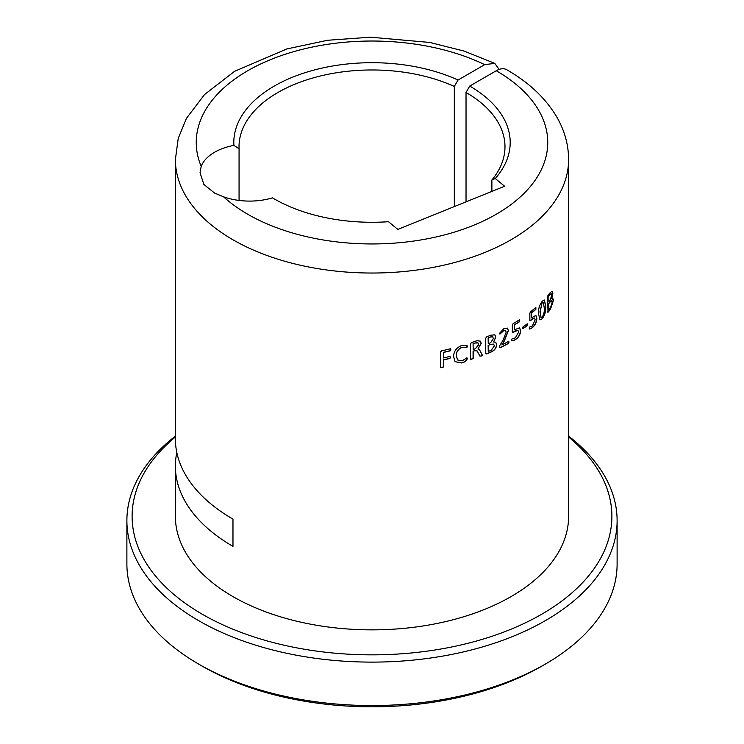 <?xml version="1.0" encoding="UTF-8"?>
<svg xmlns="http://www.w3.org/2000/svg" width="744" height="744" viewBox="0 0 744 744"><rect width="100%" height="100%" fill="white"/><g stroke="black" fill="none" stroke-linecap="round" stroke-linejoin="round"><path stroke-width="1.12" d="M175.389 436.988A239.893 138.505 0 0 0 202.368 614.284A239.893 138.505 0 0 0 526.129 622.477A239.893 138.505 0 0 0 568.611 436.988M568.611 436.105A245.111 141.509 180 0 1 617.111 520.605A245.111 141.509 180 0 1 465.8 651.344A245.111 141.509 180 0 1 198.685 620.673A245.111 141.509 180 0 1 126.889 520.605A245.111 141.509 180 0 1 175.389 436.105M545.315 664.104L541.632 666.233A239.893 138.505 180 0 1 202.368 666.233L198.685 664.104A245.111 141.509 0 0 0 545.315 664.104A245.111 141.509 0 0 0 617.111 564.045L617.111 520.605M126.889 520.605L126.889 564.045A245.111 141.509 0 0 0 198.685 664.104L202.368 666.233M491.886 179.983A132.981 76.781 0 0 0 504.981 146.745A132.981 76.781 0 0 0 466.032 92.461L469.724 86.072A138.198 79.785 180 0 1 495.29 178.532L491.886 179.983L491.886 191.394M454.314 86.453A132.981 76.781 0 0 0 313.959 77.674A132.981 76.781 0 0 0 239.019 146.745A132.981 76.781 0 0 0 239.066 148.8L233.895 145.359A138.198 79.785 180 0 1 309.727 71.257A138.198 79.785 180 0 1 458.034 80.045L454.314 86.453L454.314 206.581M495.29 178.532L504.637 186.242L397.835 229.412L388.498 221.712A138.198 79.785 180 0 1 274.276 198.908L274.276 198.908A138.198 79.785 180 0 1 272.49 197.858L275.457 199.587M233.895 145.359A49.541 28.607 0 0 0 201.187 166.377L200.043 172.785L203.875 184.438L214.56 193.049L223.591 196.835A175.751 101.463 0 0 0 247.724 214.235A175.751 101.463 0 0 0 496.276 214.235A175.751 101.463 0 0 0 496.276 70.745A20.86 12.043 -60 0 1 506.701 69.713C529.533 82.798 546.487 99.017 557.563 118.361C564.836 131.409 568.518 145.127 568.611 159.523A196.611 113.507 180 0 1 447.237 264.39A196.611 113.507 180 0 1 232.974 239.791A196.611 113.507 180 0 1 175.389 159.523L175.389 438.858A196.611 113.507 0 0 0 232.974 519.117L232.974 546.366A196.611 113.507 180 0 1 175.389 466.107A196.611 113.507 180 0 1 176.812 452.482M239.066 200.443L239.066 148.8M499.122 69.415L494.779 63.37L484.716 64.644L458.034 80.045M466.032 92.461L466.032 201.847M496.276 70.745L469.724 86.072M175.389 466.107L175.389 516.355A196.611 113.507 0 0 0 232.974 596.614A196.611 113.507 0 0 0 447.237 621.221A196.611 113.507 0 0 0 568.611 516.355L568.611 159.523M223.591 196.835A49.541 28.607 0 0 0 272.49 197.858M450.362 350.796A196.611 113.507 180 0 1 443.48 352.433L443.48 357.938L443.396 352.321A196.397 113.386 180 0 0 450.278 350.684L450.762 349.578L450.278 350.684M449.971 356.404L450.455 357.269L449.971 356.404A196.611 113.507 180 0 1 443.48 357.938M449.888 356.292L450.455 357.269L449.971 358.403A196.611 113.507 180 0 1 443.48 359.947L443.48 367.034L440.606 367.676L440.606 351.977L441.583 350.852A196.611 113.507 180 0 0 450.343 348.797L450.845 349.689L450.343 348.797M461.717 362.97L455.049 361.668L453.645 356.683C453.645 351.354 456.444 347.569 462.052 345.337L467.12 345.56L467.334 346.472L466.888 347.606L462.043 347.346C458.118 349.141 456.249 351.968 456.425 355.818L457.579 359.994L462.08 360.859L466.972 357.855L467.334 358.766C466.321 360.942 464.451 362.337 461.717 362.97L455.04 361.649M466.972 357.855L467.232 358.654C466.218 360.831 464.349 362.235 461.624 362.867M481.154 356.125L479.88 356.06L477.22 350.991L474.709 350.74A196.611 113.507 180 0 1 473.184 351.28L473.184 358.617L470.543 359.519L470.543 343.821L471.426 342.612A196.611 113.507 180 0 0 475.193 341.301L477.099 340.715L480.373 341.171L481.21 343.486L477.974 348.917L479.378 349.494L482.391 355.223L481.154 356.125L479.768 355.967M491.003 352.07A196.611 113.507 180 0 1 486.604 353.949L485.758 353.372L485.758 338.185L486.613 336.911A196.611 113.507 180 0 0 490.473 335.274L494.853 334.8L495.783 337.255L493.588 341.952L495.755 342.221L496.732 344.658C496.332 348.155 494.416 350.629 491.003 352.07L490.882 351.977A196.397 113.386 180 0 1 486.483 353.846L485.637 353.279M486.483 353.846L485.758 353.372M501.875 344.937A196.611 113.507 180 0 0 508.617 341.338L508.636 343.337A196.611 113.507 180 0 1 500.024 347.867L499.317 347.188L499.829 345.458L502.935 340.445L506.19 332.187L505.52 330.578L503.576 330.782L499.921 334.14L499.559 333.284L503.921 328.597L507.389 328.123L508.422 330.596L504.376 340.864L501.875 344.937L504.237 340.771L508.273 330.513L507.324 328.085M508.636 343.337L508.487 343.254A196.397 113.386 180 0 1 499.894 347.774L499.317 347.188M505.446 330.531L503.437 330.689L499.921 334.14L499.559 333.284M508.617 341.338L509.082 342.073L508.487 343.254M515.434 339.599C513.62 340.947 512.374 341.059 511.695 339.943L512.021 338.901L515.332 337.906L518.624 332.149L517.917 330.262L512.923 332.503L512.337 332.019L512.337 325.044L513.025 323.77A196.611 113.507 180 0 0 519.433 319.781L519.461 321.761A196.611 113.507 180 0 1 514.467 324.914L514.467 329.759L519.563 327.825L520.651 330.587C520.391 334.54 518.642 337.543 515.434 339.599L515.285 339.515C513.462 340.864 512.216 340.975 511.546 339.859M511.891 340.78L511.695 339.943M517.843 330.224L514.867 331.006L512.923 332.503L512.337 332.019M519.433 319.781L519.312 321.687A196.397 113.386 180 0 1 514.318 324.83L514.467 329.759M527.291 325.565A196.611 113.507 180 0 1 523.023 328.634L523.023 326.886A196.611 113.507 180 0 0 527.291 323.817L527.133 325.491A196.397 113.386 180 0 1 522.865 328.56L522.483 327.937M522.865 328.56L522.641 328.011M527.291 323.817L527.133 325.491M532.49 327.537C530.956 329.015 529.895 329.22 529.319 328.151L529.589 327.081L532.406 325.853L535.178 319.855L534.518 317.986L530.36 320.627L529.868 320.18L529.868 313.205L530.453 311.885A196.611 113.507 180 0 0 535.847 307.421L535.875 309.402A196.611 113.507 180 0 1 531.672 312.917L531.672 317.772L535.857 315.409L536.87 318.134C536.647 322.115 535.196 325.24 532.49 327.537L532.323 327.462C530.779 328.941 529.728 329.146 529.151 328.085M529.505 328.988L529.319 328.151M534.434 317.958L531.969 318.981L530.36 320.627L529.868 320.18M535.847 307.421L535.699 309.337A196.397 113.386 180 0 1 531.504 312.843L531.672 317.772M542.134 318.86L539.949 319.883L538.516 313.587C538.265 308.853 539.539 304.696 542.339 301.115L544.403 300.037L545.733 306.305C546.031 311.057 544.831 315.242 542.134 318.86L539.874 319.855M552.057 291.174L552.671 293.536L551.741 298.753C552.773 297.944 553.304 298.614 553.341 300.771L550.393 309.43A196.611 113.507 180 0 1 548.021 312.275L547.556 296.698L548.03 295.247A196.611 113.507 180 0 0 550.114 292.755L552.15 291.192L552.857 293.582L551.741 298.753L552.587 298.4M552.485 298.381L553.145 300.725L550.207 309.383A196.397 113.386 180 0 1 547.835 312.229L547.556 311.894M547.835 312.229L547.37 311.838M551.09 293.694L549.89 294.484A196.397 113.386 180 0 1 548.728 295.898L548.923 301.711L548.728 295.898M551.518 300.79L550.086 301.766A196.397 113.386 180 0 1 548.728 303.413L548.923 309.476L548.728 303.413M548.923 309.476A196.611 113.507 180 0 0 550.551 307.477L552.132 302.566L551.62 300.808L550.272 301.822A196.611 113.507 180 0 1 548.923 303.459M549.89 294.484L550.086 294.54A196.611 113.507 180 0 1 548.923 295.945M550.997 293.648L551.639 295.377L550.197 300.158A196.611 113.507 180 0 1 548.923 301.711M551.192 293.703L550.086 294.54M544.31 300.018L545.547 306.249C545.845 311.001 544.645 315.186 541.948 318.795M543.232 302.399L542.078 302.892L539.949 311.857L541.018 317.502M542.078 302.892L540.125 311.922L541.111 317.539L542.209 317.028C543.911 314.256 544.599 311.252 544.273 308.025L543.325 302.417L542.255 302.957M530.193 320.552L529.7 320.106M535.68 307.356L536.024 308.044M535.764 315.382L536.694 318.069C536.48 322.04 535.02 325.175 532.323 327.462M527.133 323.742L527.477 324.347M512.774 332.419L512.188 331.936M519.284 319.697L519.693 320.422M519.489 327.788L520.493 330.503C520.233 334.456 518.494 337.46 515.285 339.515M499.894 347.774L499.187 347.095M499.791 334.047L499.419 333.191M508.478 341.254L508.933 341.98M494.788 334.754L495.653 337.162L493.588 341.952M495.69 342.175L496.601 344.565C496.192 348.062 494.286 350.536 490.882 351.977M492.723 336.762L490.296 336.948A196.397 113.386 180 0 1 488.129 337.888L488.25 343.737L488.129 337.888M493.616 344.091L490.649 344.314A196.397 113.386 180 0 1 488.129 345.402L488.25 351.503L488.129 345.402M488.25 351.503A196.611 113.507 180 0 0 491.31 350.182L494.341 345.932L493.672 344.128L490.77 344.407A196.611 113.507 180 0 1 488.25 345.495M490.296 336.948L490.417 337.051A196.611 113.507 180 0 1 488.25 337.981M492.668 336.716L493.384 338.539L490.64 342.714A196.611 113.507 180 0 1 488.25 343.737M492.798 336.809L490.417 337.051M477.164 350.936L474.598 350.638A196.397 113.386 180 0 1 473.072 351.177L473.072 358.515L470.431 359.417M480.308 341.124L481.098 343.384L477.974 348.917M479.322 349.447L482.27 355.121L481.043 356.023M478.048 342.956L474.923 343.012A196.397 113.386 180 0 1 473.072 343.663L473.184 349.522L473.072 343.663M476.681 342.547L475.025 343.114A196.611 113.507 180 0 1 473.184 343.765M477.992 342.9L478.652 344.667L475.323 348.769A196.611 113.507 180 0 1 473.184 349.522M478.104 343.003L476.792 342.649M467.065 345.514L466.795 347.504L461.94 347.234C458.034 349.038 456.165 351.856 456.332 355.706L457.532 359.938M466.869 357.743L467.232 358.654M450.371 357.167L449.888 358.292A196.397 113.386 180 0 1 443.396 359.836L443.396 366.922L440.541 367.564M450.26 348.685L450.762 349.578M484.716 64.644A175.751 101.463 0 0 0 279.233 56.312A175.751 101.463 0 0 0 201.187 166.377M175.389 159.523L178.216 138.44L186.437 118.361L204.554 94.535L234.555 71.331L286.896 48.937L327.593 40.269L370.428 37.2L429.688 42.436L463.828 50.992L494.779 63.37"/></g></svg>
